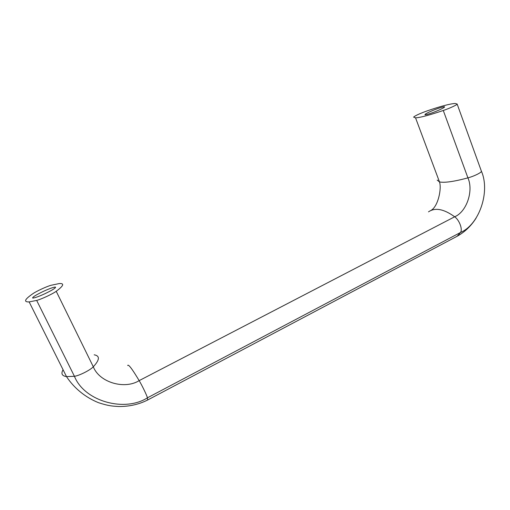 <?xml version="1.0" encoding="UTF-8"?>
<svg xmlns="http://www.w3.org/2000/svg" width="510" height="510" viewBox="0 0 510 510"><rect width="100%" height="100%" fill="white"/><g stroke="black" fill="none" stroke-linecap="round" stroke-linejoin="round"><path stroke-width="0.76" d="M426.857 114.52L425.225 114.807C424.294 114.654 425.659 113.717 429.318 111.996C434.144 109.809 438.536 108.158 442.489 107.049L444.274 106.724C445.204 106.87 443.859 107.801 440.238 109.51C435.259 111.766 430.797 113.437 426.857 114.52M32.634 298.006C32.5 297.088 36.063 294.888 43.324 291.395C48.699 288.928 52.587 287.493 54.984 287.092L55.501 287.124C55.896 287.914 52.383 290.107 44.963 293.703C39.557 296.195 35.636 297.642 33.214 298.05L32.634 298.006M56.215 291.286C52.817 293.862 41.214 299.287 36.663 300.422L29.146 301.914C23.396 302.111 24.646 299.37 32.889 293.696C36.331 291.255 46.729 286.435 50.987 285.3L59.326 283.547C64.649 283.235 63.61 285.817 56.215 291.286L93.298 366.779C90.346 370.081 79.165 375.736 74.428 376.291L36.663 300.422M443.286 110.485C449.642 108.356 457.808 104.537 457.132 104.014L455.13 103.485C449.884 103.798 440.423 106.316 426.742 111.033C419.373 113.736 414.993 115.764 413.61 117.121L415.548 117.842C420.151 117.625 429.394 115.177 443.286 110.485L467.919 177.875C474.313 176.199 482.237 172.189 481.363 171.099C490.461 191.492 479.336 224.54 460.524 232.471L147.422 397.825C124.612 412.462 84.392 401.376 74.428 376.291L66.498 376.603C61.959 375.908 60.818 373.62 63.074 369.75M94.184 354.807C100.049 355.84 99.756 359.831 93.298 366.779C99.418 382.494 124.606 389.793 139.166 380.626C142.194 385.668 147.084 395.856 147.422 397.825L147.632 400.012L146.925 400.363M127.678 365.498C128.31 363.834 132.141 368.877 139.166 380.626L454.671 216.782C459.376 220.097 462.819 229.379 460.524 232.471L457.126 236.27L453.014 238.451M428.508 211.848C435.119 207.315 443.84 208.96 454.671 216.782C466.631 211.86 473.764 190.81 467.919 177.875C453.957 181.611 444.478 182.956 439.486 181.917C441.858 188.649 438.026 206.671 431.026 210.362M437.166 180.087L439.486 181.917L415.548 117.842M457.132 104.014L481.363 171.099M444.274 106.724L444.439 107.183M54.984 287.092L55.335 287.806M476.136 218.038C471.195 225.904 464.859 231.986 457.126 236.27L147.632 400.012C138.981 404.398 129.368 406.566 118.785 406.515C112.155 406.107 108.815 406.024 98.532 402.696C85.151 397.296 73.956 387.97 66.498 376.603L29.146 301.914"/></g></svg>
